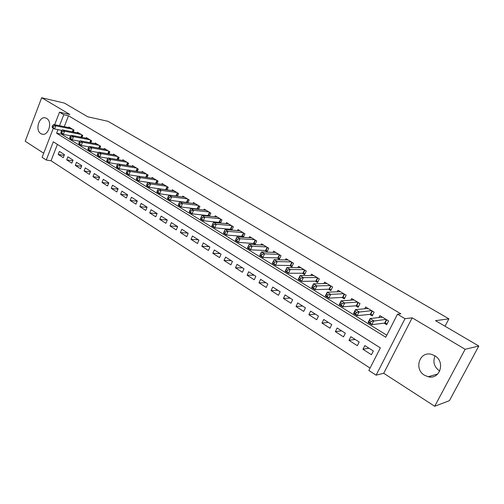 <?xml version="1.0" encoding="UTF-8"?>
<svg xmlns="http://www.w3.org/2000/svg" width="504" height="504" viewBox="0 0 504 504"><rect width="100%" height="100%" fill="white"/><g stroke="black" fill="none" stroke-linecap="round" stroke-linejoin="round"><path stroke-width="0.76" d="M40.855 133.623L41.769 134.064C48.239 136.76 52.945 121.798 46.658 118.44L45.839 118.049C39.35 115.315 34.625 130.183 40.855 133.623M439.734 371.101L439.519 370.969C434.133 366.893 432.634 361.866 435.034 355.9M424.494 375.234L428.173 376.753C439.91 379.997 445.687 361.721 434.757 355.723L431.481 354.35C419.643 350.866 413.62 369.041 424.494 375.234M57.399 144.383L51.049 160.763L46.261 160.033L42.122 157.33L53.33 128.211M445.032 326.233L448.906 318.843L108.051 121.332L87.728 116.77L64.399 103.093L41.662 97.726L25.2 141.24L43.703 153.216M448.906 318.843L435.532 320.664L478.8 346.027L449.417 400.674L434.7 406.274L465.135 349.291L412.178 317.829L404.989 318.692L376.104 375.178L368.871 370.465L380.356 347.88L53.304 141.8L46.261 160.033M412.178 317.829L383.714 373.275L434.7 406.274M383.714 373.275L376.104 375.178M51.049 160.763L370.068 368.109M478.8 346.027L465.135 349.291M73.307 132.023L74.044 130.133L68.884 127.002L68.664 127.556M81.995 137.365L82.763 135.418L77.515 132.237L77.288 132.81M90.827 142.808L91.627 140.792L86.291 137.56L86.058 138.153M99.811 148.34L100.642 146.261L95.212 142.972L94.966 143.583M108.94 153.966L109.809 151.824L104.29 148.472L104.032 149.108M118.226 159.692L119.133 157.475L113.513 154.073L113.249 154.728M127.676 165.526L128.614 163.233L122.907 159.768L122.63 160.442M137.283 171.461L138.266 169.086L132.458 165.558L132.168 166.263M147.061 177.502L148.088 175.039L142.172 171.454L141.87 172.179M157.009 183.658L158.08 181.106L152.063 177.452L151.748 178.208M167.133 189.926L168.254 187.274L162.131 183.557L161.803 184.338M177.439 196.308L178.618 193.561L172.374 189.775L172.034 190.581M187.929 202.816L189.164 199.956L182.813 196.106L182.448 196.944M198.607 209.45L199.905 206.47L193.435 202.551L193.057 203.421M209.481 216.216L210.848 213.11L204.259 209.116L203.855 210.023M220.557 223.114L221.993 219.87L215.277 215.8L214.862 216.745M231.834 230.145L233.352 226.762L226.51 222.611L226.069 223.6M241.315 236.017L243.35 237.264L244.925 233.78L237.957 229.553L237.491 230.586M253.046 243.18L255.125 244.446L256.725 240.937L249.619 236.628L249.127 237.712M265.01 250.475L267.126 251.767L268.752 248.233L261.507 243.841L260.99 244.976M277.2 257.916L279.361 259.232L281.018 255.673L273.634 251.194L273.08 252.384M289.642 265.507L291.841 266.849L293.53 263.264L285.995 258.691L285.409 259.944M302.324 273.25L304.573 274.617L306.293 271.007L298.601 266.339L297.977 267.662M315.271 281.144L317.564 282.542L319.309 278.901L311.466 274.144L310.798 275.543M328.476 289.208L330.819 290.632L332.596 286.959L324.595 282.108L323.883 283.588M341.958 297.429L344.345 298.891L346.16 295.187L337.989 290.235L337.226 291.803M355.717 305.827L358.155 307.314L360.007 303.584L351.666 298.526L350.841 300.201M369.772 314.401L372.261 315.92L374.144 312.165L365.627 306.993L364.739 308.782M368.941 348.201L362.949 349.285L371.454 354.728L373.338 351.005L364.814 345.58L362.949 349.285M355.131 339.425L349.007 340.37L357.336 345.7L359.188 342.008L350.834 336.697L349.007 340.37M341.605 330.826L335.355 331.645L343.514 336.861L345.328 333.194L337.151 327.997L335.355 331.645M328.35 322.402L321.974 323.089L329.969 328.199L331.752 324.563L323.738 319.473L321.974 323.089M315.359 314.143L308.87 314.71L316.701 319.719L318.452 316.109L310.603 311.119L308.87 314.71M302.627 306.048L296.024 306.501L303.704 311.409L305.424 307.824L297.725 302.935L296.024 306.501M290.14 298.11L283.437 298.45L290.959 303.263L292.648 299.71L285.106 294.916L283.437 298.45M277.893 290.329L271.095 290.556L278.473 295.275L280.13 291.747L272.733 287.047L271.095 290.556M265.885 282.694L258.987 282.82L266.225 287.444L267.851 283.947L260.606 279.336L258.987 282.82M254.104 275.203L247.118 275.228L254.211 279.764L255.818 276.293L248.705 271.769L247.118 275.228M242.544 267.851L235.475 267.788L242.43 272.236L244.005 268.783L237.031 264.348L235.475 267.788M231.197 260.644L224.047 260.48L230.876 264.846L232.426 261.425L225.578 257.072L224.047 260.48M220.059 253.562L212.833 253.31L219.536 257.594L221.061 254.199L214.339 249.927L212.833 253.31M209.122 246.613L201.827 246.273L208.404 250.482L209.903 247.105L203.314 242.915L201.827 246.273M198.387 239.784L191.022 239.368L197.48 243.495L198.954 240.143L192.484 236.029L191.022 239.368M187.847 233.081L180.419 232.583L186.757 236.641L188.206 233.314L181.849 229.276L180.419 232.583M177.49 226.504L169.999 225.924L176.23 229.906L177.654 226.605L171.41 222.636L169.999 225.924M167.284 220.034L159.768 219.385L165.885 223.297L167.29 220.015L161.16 216.121L159.768 219.385M157.065 213.658L149.72 212.959L155.73 216.802L157.109 213.545L151.087 209.714L149.72 212.959M147.023 207.39L139.847 206.646L145.75 210.42L147.111 207.188L141.196 203.427L139.847 206.646M137.17 201.222L130.145 200.441L135.948 204.151L137.283 200.945L131.468 197.247L130.145 200.441M127.48 195.161L120.607 194.349L126.309 197.99L127.632 194.802L121.918 191.173L120.607 194.349M117.961 189.202L111.239 188.357L116.84 191.936L118.138 188.773L112.524 185.201L111.239 188.357M108.612 183.343L102.022 182.467L107.535 185.989L108.814 182.845L103.295 179.329L102.022 182.467M99.414 177.572L92.963 176.671L98.381 180.136L99.641 177.011L94.217 173.565L92.963 176.671M90.38 171.902L84.055 170.976L89.384 174.384L90.626 171.278L85.289 167.889L84.055 170.976M81.49 166.32L75.298 165.375L80.533 168.727L81.761 165.646L76.507 162.307L75.298 165.375M72.752 160.826L66.679 159.869L71.833 163.164L73.036 160.102L67.876 156.82L66.679 159.869M64.462 154.646L59.384 151.421L58.199 154.445L63.271 157.689L64.462 154.646M57.998 129.66L56.618 133.232L385.768 337.239L397.48 314.2L400.831 313.847L68.5 115.763L64.273 126.668M61.677 133.358L61.368 134.146L386.801 335.21M384.124 323.159L386.663 324.715L388.584 320.922L379.884 315.643L378.92 317.558M229.805 228.992L231.676 230.133M218.509 222.1L220.097 223.07M207.421 215.34L208.744 216.14M196.541 208.7L197.599 209.343M185.856 202.18L186.663 202.671M175.367 195.779L175.928 196.119M165.066 189.491L165.394 189.687M54.671 124.715L59.504 112.172L69.848 114.471L41.662 97.726M59.504 112.172L63.769 114.723L59.522 125.698M68.5 115.763L63.769 114.723M397.48 314.2L404.989 318.692M61.368 134.146L56.618 133.232M64.159 155.421L58.199 154.445M387.229 323.593L384.672 323.096L371.832 324.696L368.141 322.415L370.087 318.528L382.41 317.18M369.659 320.487L370.087 318.528L373.792 320.796L371.832 324.696L370.358 322.957L371.146 321.394L369.659 320.487L368.878 322.043L370.358 322.957M386.039 319.378L371.146 321.394M368.141 322.415L368.878 322.043M372.803 314.843L370.333 314.345L357.179 315.655L353.562 313.425L355.478 309.569L368.096 308.498M355.011 311.478L355.478 309.569L359.1 311.787L357.179 315.655L355.698 313.923L356.46 312.373L355.011 311.478L354.249 313.028L355.698 313.923M371.65 310.647L356.46 312.373M353.562 313.425L354.249 313.028M358.672 306.274L356.29 305.783L342.84 306.81L339.305 304.63L341.176 300.8L354.085 299.993M340.679 302.671L341.176 300.8L344.723 302.973L342.84 306.81L341.347 305.077L342.103 303.54L340.679 302.671L339.929 304.202L341.347 305.077M357.563 302.104L344.723 302.973L342.103 303.54M339.305 304.63L339.929 304.202M344.837 297.883L342.544 297.398L328.803 298.154L325.345 296.018L327.184 292.219L340.364 291.671M326.655 294.046L327.184 292.219L330.656 294.349L328.803 298.154L327.304 296.421L328.041 294.897L326.655 294.046L325.918 295.571L327.304 296.421M343.766 293.738L330.656 294.349L328.041 294.897M325.345 296.018L325.918 295.571M331.286 289.661L329.074 289.183L315.069 289.68L311.68 287.589L313.482 283.821L326.92 283.519M312.921 285.604L313.482 283.821L316.884 285.907L315.069 289.68L313.557 287.954L314.282 286.442L312.921 285.604L312.197 287.116L313.557 287.954M330.252 285.541L316.884 285.907L314.282 286.442M311.68 287.589L312.197 287.116M318.011 281.61L315.882 281.137L301.613 281.377L298.299 279.329L300.069 275.594L313.746 275.524M299.477 277.339L300.069 275.594L303.395 277.635L301.613 281.377L300.101 279.657L300.812 278.158L299.477 277.339L298.765 278.838L300.101 279.657M317.016 277.509L303.395 277.635L300.812 278.158M298.299 279.329L298.765 278.838M305.002 273.71L302.948 273.25L288.439 273.25L285.188 271.247L286.927 267.542L300.838 267.693M286.31 269.243L286.927 267.542L290.184 269.539L288.439 273.25L286.915 271.53L287.614 270.043L286.31 269.243L285.611 270.73L286.915 271.53M304.038 269.64L290.184 269.539L287.614 270.043M285.188 271.247L285.611 270.73M292.257 265.973L290.272 265.52L275.537 265.287L272.349 263.321L274.056 259.648L288.181 260.02M273.414 261.311L274.056 259.648L277.25 261.608L275.537 265.287L274.006 263.573L274.686 262.099L273.414 261.311L272.727 262.786L274.006 263.573M291.325 261.923L277.25 261.608L274.686 262.099M272.349 263.321L272.727 262.786M279.758 258.388L277.843 257.935L262.886 257.487L259.768 255.559L261.444 251.912L275.776 252.498M260.776 253.543L261.444 251.912L264.575 253.833L262.886 257.487L261.349 255.78L262.023 254.312L260.776 253.543L260.102 255.005L261.349 255.78M278.857 254.363L264.575 253.833L262.023 254.312M259.768 255.559L260.102 255.005M267.504 250.942L265.658 250.507L250.494 249.845L247.433 247.955L249.083 244.333L263.611 245.114M248.39 245.927L249.083 244.333L252.151 246.217L250.494 249.845L248.951 248.138L249.612 246.683L248.39 245.927L247.729 247.382L248.951 248.138M266.635 246.947L252.151 246.217L249.612 246.683M247.433 247.955L247.729 247.382M254.646 239.677L239.973 238.751L236.968 236.905L251.685 237.882M255.49 243.646L238.348 242.348L235.349 240.496L235.601 239.904L236.798 240.647L237.453 239.205L236.25 238.468L235.601 239.904M237.453 239.205L239.973 238.751L238.348 242.348L236.798 240.647M236.968 236.905L236.25 238.468M242.884 232.546L228.035 231.431L225.086 229.622L239.98 230.782M243.703 236.489L226.441 235.003L223.499 233.188L223.707 232.577L224.885 233.308L225.527 231.871L224.349 231.147L223.707 232.577M225.527 231.871L228.035 231.431L226.441 235.003L224.885 233.308M225.086 229.622L224.349 231.147M231.349 225.546L216.329 224.255L213.438 222.478L228.495 223.814M232.142 229.459L214.761 227.795L211.875 226.019L212.052 225.395L213.205 226.107L213.835 224.683L212.675 223.971L212.052 225.395M213.835 224.683L216.329 224.255L214.761 227.795L213.205 226.107M213.438 222.478L212.675 223.971M220.028 218.679L204.851 217.211L202.009 215.473L217.23 216.985M220.796 222.566L203.307 220.733L200.479 218.988L200.617 218.345L201.745 219.045L202.362 217.633L201.228 216.941L200.617 218.345M202.362 217.633L204.851 217.211L203.307 220.733L201.745 219.045M202.009 215.473L201.228 216.941M208.914 211.938L193.586 210.307L190.802 208.606L206.167 210.275M209.664 215.8L192.068 213.797L189.296 212.089L189.397 211.434L190.512 212.115L191.117 210.722L190.002 210.036L189.397 211.434M191.117 210.722L193.586 210.307L192.068 213.797L190.512 212.115M190.802 208.606L190.002 210.036M198.009 205.323L182.536 203.534L179.808 201.858L195.313 203.692M198.733 209.16L181.043 206.999L178.322 205.317L178.391 204.649L179.481 205.323L180.079 203.937L178.989 203.263L178.391 204.649M180.079 203.937L182.536 203.534L181.043 206.999L179.481 205.323M179.808 201.858L178.989 203.263M187.305 198.828L171.694 196.888L169.016 195.243L184.653 197.222M188.005 202.639L170.226 200.327L167.555 198.677L167.593 197.996L168.664 198.652L169.249 197.278L168.178 196.617L167.593 197.996M169.249 197.278L171.694 196.888L170.226 200.327L168.664 198.652M169.016 195.243L168.178 196.617M176.791 192.452L161.053 190.361L158.42 188.748L174.189 190.877M177.471 196.232L159.611 193.775L156.983 192.156L156.99 191.463L158.042 192.112L158.621 190.739L157.569 190.096L156.99 191.463M158.621 190.739L161.053 190.361L159.611 193.775L158.042 192.112M158.42 188.748L157.569 190.096M166.465 186.19L150.608 183.954L148.025 182.372L163.907 184.64M166.975 189.901L149.184 187.343L146.614 185.756L146.588 185.05L147.622 185.686L148.189 184.325L147.155 183.695L146.588 185.05M148.189 184.325L150.608 183.954L149.184 187.343L147.622 185.686M148.025 182.372L147.155 183.695M156.322 180.035L140.351 177.666L137.812 176.117L153.815 178.517M156.158 183.532L138.953 181.031L136.427 179.468L136.37 178.75L137.384 179.38L137.945 178.032L136.93 177.408L136.37 178.75M137.945 178.032L140.351 177.666L138.953 181.031L137.384 179.38M137.812 176.117L136.93 177.408M146.355 173.993L130.278 171.492L127.789 169.968L143.892 172.494M137.781 176.161L128.904 174.831L126.422 173.3L126.34 172.57L127.336 173.181L127.884 171.845L126.888 171.234L126.34 172.57M127.884 171.845L130.278 171.492L128.904 174.831L127.336 173.181M127.789 169.968L126.888 171.234M136.565 168.053L120.387 165.425L117.942 163.926L134.146 166.585M127.695 170.1L119.032 168.746L116.594 167.24L116.487 166.496L117.463 167.101L118.005 165.772L117.029 165.173L116.487 166.496M118.005 165.772L120.387 165.425L119.032 168.746L117.463 167.101M117.942 163.926L117.029 165.173M126.945 162.219L110.672 159.472L108.266 157.998L124.564 160.776M117.785 164.14L109.337 162.761L106.942 161.286L106.81 160.53L107.768 161.123L108.297 159.806L107.339 159.214L106.81 160.53M108.297 159.806L110.672 159.472L109.337 162.761L107.768 161.123M108.266 157.998L107.339 159.214M117.489 156.479L101.121 153.619L98.765 152.17L115.145 155.062M108.051 158.287L99.811 156.889L97.461 155.434L97.297 154.671L98.242 155.257L98.765 153.947L97.82 153.367L97.297 154.671M98.765 153.947L101.121 153.619L99.811 156.889L98.242 155.257M98.765 152.17L97.82 153.367M108.19 150.841L91.747 147.867L89.422 146.444L105.89 149.449M98.488 152.523L90.455 151.112L88.137 149.682L87.954 148.913L88.88 149.486L89.397 148.189L88.471 147.615L87.954 148.913M89.397 148.189L91.747 147.867L90.455 151.112L88.88 149.486M89.422 146.444L88.471 147.615M99.049 145.297L82.524 142.216L80.249 140.818L96.793 143.93M89.088 146.859L81.257 145.435L78.983 144.037L78.775 143.256L79.682 143.816L80.193 142.525L79.279 141.964L78.775 143.256M80.193 142.525L82.524 142.216L81.257 145.435L79.682 143.816M80.249 140.818L79.279 141.964M90.065 139.847L73.464 136.66L71.228 135.286L87.841 138.499M79.853 141.29L72.217 139.86L69.98 138.48L69.747 137.693L70.642 138.247L71.146 136.962L70.251 136.414L69.747 137.693M71.146 136.962L73.464 136.66L72.217 139.86L70.642 138.247M71.228 135.286L70.251 136.414M81.226 134.486L64.562 131.197L62.357 129.849L79.04 133.157M70.774 135.809L63.328 134.379L61.129 133.018L60.877 132.224L61.759 132.766L62.25 131.494L61.368 130.952L60.877 132.224M62.25 131.494L64.562 131.197L63.328 134.379L61.759 132.766M62.357 129.849L61.368 130.952M72.532 129.213L55.805 125.83L53.638 124.501L70.384 127.909M61.847 130.423L54.59 128.986L52.429 127.651L52.151 126.85L53.021 127.386L53.506 126.12L52.636 125.59L52.151 126.85M53.506 126.12L55.805 125.83L54.59 128.986L53.021 127.386M53.638 124.501L52.636 125.59M386.719 319.788L385.031 323.127M386.429 319.618L384.672 323.096M372.349 311.075L370.698 314.383M372.059 310.899L370.333 314.345M358.287 302.545L356.662 305.827M357.985 302.362L356.29 305.783M344.509 294.185L342.915 297.442M344.207 294.002L342.544 297.398M331.015 286.001L329.452 289.233M330.706 285.818L329.074 289.183M317.797 277.981L316.26 281.188M317.482 277.792L315.882 281.137M304.838 270.125L303.326 273.307M304.523 269.93L302.948 273.25M292.137 262.42L290.657 265.577M291.816 262.225L290.272 265.52M279.688 254.867L278.227 257.998M279.361 254.671L277.843 257.935M267.479 247.464L266.043 250.57M267.151 247.262L265.658 250.507M255.503 240.2L254.098 243.287M255.169 239.999L253.707 243.218M243.76 233.075L242.374 236.137M243.426 232.873L241.983 236.061M232.231 226.082L230.87 229.125M231.897 225.88L230.479 229.049M220.922 219.221L219.587 222.239M220.582 219.019L219.19 222.163M209.828 212.493L208.511 215.485M209.481 212.285L208.108 215.41M198.929 205.884L197.637 208.858M198.582 205.67L197.234 208.776M188.231 199.395L186.959 202.343M187.885 199.181L186.556 202.262M177.729 193.026L176.476 195.955M177.377 192.811L176.072 195.867M167.416 186.763L166.181 189.674M167.063 186.549L165.772 189.586M157.28 180.621L156.064 183.506M156.927 180.401L155.66 183.418M147.326 174.579L146.16 177.364M146.966 174.365L145.744 177.301M137.542 168.645L136.433 171.322M137.183 168.431L136.011 171.259M127.928 162.811L126.869 165.394M127.569 162.597L126.447 165.325M118.478 157.084L117.47 159.566M118.119 156.864L117.048 159.491M109.192 151.446L108.221 153.84M108.826 151.225L107.806 153.764M100.057 145.908L99.13 148.214M99.691 145.688L98.715 148.138M91.073 140.458L90.191 142.689M90.707 140.238L89.769 142.607M82.247 135.103L81.396 137.252M81.875 134.883L80.974 137.17M73.559 129.83L72.746 131.909M73.187 129.61L72.324 131.828M41.769 134.064L42.947 134.285M428.173 376.753L437.781 373.955"/></g></svg>
